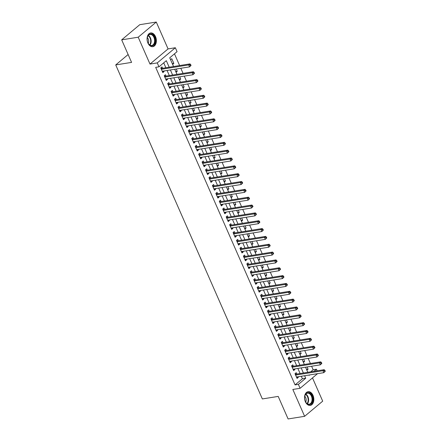 <?xml version="1.0" encoding="UTF-8"?>
<svg xmlns="http://www.w3.org/2000/svg" width="441" height="441" viewBox="0 0 441 441"><rect width="100%" height="100%" fill="white"/><g stroke="black" fill="none" stroke-linecap="round" stroke-linejoin="round"><path stroke-width="0.66" d="M312.994 395.345A6.951 4.586 80.9 0 0 308.088 391.68A6.951 4.586 80.9 0 0 305.37 401.734A6.951 4.586 80.9 0 0 310.277 405.4A6.951 4.586 80.9 0 0 312.994 395.345M155.53 36.625A6.951 4.586 80.9 0 0 150.624 32.959A6.951 4.586 80.9 0 0 147.906 43.02A6.951 4.586 80.9 0 0 152.812 46.685A6.951 4.586 80.9 0 0 155.53 36.625M310.651 371.846L313.154 369.745L316.456 369.216L317.151 370.804M128.127 54.519L115.724 64.921L262.345 398.94L278.205 396.409L288.1 418.95L304.621 416.315L322.696 401.156L312.493 377.904M115.724 64.921L131.583 62.39L121.683 39.844L139.764 24.685L156.279 22.05L138.204 37.209L149.995 64.066L157.261 62.903L175.342 47.744L177.061 51.663L169.73 57.81L173.55 66.508M149.995 64.066L168.071 48.907L156.279 22.05M168.071 48.907L175.342 47.744M313.154 369.745L311.611 366.228M310.409 363.494L308.165 358.39M306.964 355.65L304.725 350.545M303.524 347.811L301.28 342.707M300.084 339.972L297.84 334.862M296.639 332.128L294.401 327.024M293.199 324.289L290.955 319.185M289.754 316.451L287.515 311.34M286.314 308.606L284.076 303.502M282.874 300.768L280.63 295.663M279.429 292.923L277.191 287.819M275.989 285.084L273.745 279.98M272.549 277.246L270.305 272.141M269.104 269.401L266.866 264.297M265.664 261.563L263.42 256.458M262.219 253.724L259.981 248.614M258.779 245.88L256.541 240.775M255.339 238.041L253.095 232.936M251.894 230.196L249.656 225.092M248.454 222.358L246.21 217.253M245.014 214.519L242.77 209.414M241.569 206.675L239.331 201.57M238.129 198.836L235.885 193.731M234.684 190.997L232.446 185.887M231.244 183.153L229.006 178.048M227.804 175.314L225.56 170.209M224.359 167.475L222.121 162.365M220.919 159.631L218.675 154.526M217.479 151.792L215.236 146.688M214.034 143.948L211.796 138.843M210.594 136.109L208.35 131.005M207.149 128.27L204.911 123.166M203.709 120.426L201.471 115.322M200.269 112.587L198.026 107.483M196.824 104.749L194.586 99.638M193.384 96.904L191.14 91.8M189.944 89.065L187.701 83.961M186.499 81.221L184.261 76.117M183.059 73.382L180.816 68.278M179.614 65.544L174.476 53.835M121.683 39.844L138.204 37.209M296.826 374.051L296.225 372.678L295.001 373.703L297.069 378.406L298.287 377.38L298.028 376.785M293.386 366.212L292.78 364.839L291.562 365.859L293.629 370.567L294.847 369.541L294.588 368.946M289.941 358.368L289.34 356.995L288.122 358.02L290.184 362.728L291.407 361.703L291.143 361.102M286.501 350.529L285.9 349.156L284.677 350.182L286.744 354.884L287.962 353.858L287.703 353.263M283.061 342.685L282.455 341.317L281.237 342.337L283.298 347.045L284.522 346.02L284.258 345.424M279.616 334.846L279.015 333.473L277.791 334.498L279.859 339.201L281.082 338.181L280.818 337.58M276.176 327.007L275.575 325.634L274.352 326.66L276.419 331.362L277.637 330.337L277.378 329.741M272.731 319.163L272.13 317.79L270.912 318.815L272.973 323.523L274.197 322.498L273.933 321.902M269.291 311.324L268.69 309.951L267.466 310.977L269.534 315.679L270.752 314.654L270.493 314.058M265.851 303.485L265.245 302.113L264.027 303.138L266.094 307.84L267.312 306.815L267.053 306.219M262.406 295.641L261.805 294.268L260.587 295.294L262.649 300.001L263.872 298.976L263.608 298.375M258.966 287.802L258.365 286.43L257.142 287.455L259.209 292.157L260.427 291.132L260.168 290.536M255.526 279.958L254.92 278.591L253.702 279.611L255.763 284.318L256.987 283.293L256.723 282.698M252.081 272.119L251.48 270.746L250.256 271.772L252.324 276.474L253.547 275.454L253.283 274.853M248.641 264.28L248.04 262.908L246.817 263.933L248.884 268.635L250.102 267.61L249.843 267.014M245.196 256.436L244.595 255.063L243.377 256.089L245.439 260.796L246.662 259.771L246.398 259.176M241.756 248.597L241.155 247.225L239.932 248.25L241.999 252.952L243.217 251.932L242.958 251.331M238.316 240.758L237.71 239.386L236.492 240.411L238.559 245.113L239.777 244.088L239.518 243.493M234.871 232.914L234.27 231.542L233.052 232.567L235.114 237.275L236.337 236.249L236.073 235.648M231.431 225.075L230.83 223.703L229.607 224.728L231.674 229.43L232.892 228.405L232.633 227.81M227.991 217.237L227.385 215.864L226.167 216.884L228.229 221.591L229.452 220.566L229.188 219.971M224.546 209.392L223.945 208.02L222.722 209.045L224.789 213.753L226.013 212.727L225.748 212.127M221.106 201.554L220.506 200.181L219.282 201.206L221.349 205.908L222.567 204.883L222.308 204.288M217.661 193.709L217.06 192.342L215.842 193.362L217.904 198.07L219.127 197.044L218.863 196.449M214.221 185.87L213.62 184.498L212.397 185.523L214.464 190.225L215.682 189.206L215.423 188.605M210.781 178.032L210.175 176.659L208.957 177.684L211.024 182.387L212.242 181.361L211.983 180.766M207.336 170.187L206.735 168.815L205.517 169.84L207.579 174.548L208.802 173.522L208.538 172.927M203.896 162.349L203.295 160.976L202.072 162.001L204.139 166.704L205.357 165.678L205.098 165.083M200.457 154.51L199.85 153.137L198.632 154.163L200.694 158.865L201.917 157.839L201.653 157.244M197.011 146.666L196.41 145.293L195.187 146.318L197.254 151.026L198.478 150.001L198.213 149.4M193.571 138.827L192.971 137.454L191.747 138.48L193.814 143.182L195.032 142.156L194.773 141.561M190.126 130.983L189.525 129.615L188.307 130.635L190.369 135.343L191.592 134.318L191.328 133.722M186.686 123.144L186.085 121.771L184.862 122.796L186.929 127.499L188.147 126.479L187.888 125.878M183.247 115.305L182.64 113.932L181.422 114.958L183.484 119.66L184.707 118.635L184.448 118.039M179.801 107.461L179.2 106.088L177.977 107.113L180.044 111.821L181.268 110.796L181.003 110.2M176.361 99.622L175.761 98.249L174.537 99.275L176.604 103.977L177.822 102.957L177.563 102.356M172.922 91.783L172.315 90.411L171.097 91.436L173.159 96.138L174.382 95.113L174.118 94.517M169.476 83.939L168.875 82.566L167.652 83.592L169.719 88.299L170.943 87.274L170.678 86.673M166.036 76.1L165.436 74.727L164.212 75.753L166.279 80.455L167.497 79.43L167.238 78.834M172.293 63.642L173.826 63.394L171.764 58.692L170.562 59.7M175.733 71.481L177.271 71.238L176.29 69M179.173 79.325L180.711 79.077L179.73 76.839M182.618 87.164L184.156 86.921L183.169 84.683M186.058 95.002L187.596 94.76L186.615 92.522M189.498 102.847L191.036 102.599L190.054 100.366M192.943 110.685L194.481 110.443L193.5 108.205M196.383 118.524L197.921 118.282L196.94 116.044M199.828 126.369L201.361 126.12L200.379 123.888M203.268 134.207L204.806 133.965L203.825 131.727M206.708 142.052L208.246 141.804L207.264 139.565M210.153 149.89L211.691 149.642L210.704 147.41M213.593 157.729L215.131 157.487L214.15 155.249M217.033 165.573L218.571 165.325L217.589 163.087M220.478 173.412L222.016 173.17L221.035 170.932M223.918 181.251L225.456 181.008L224.475 178.77M227.363 189.095L228.896 188.847L227.914 186.615M230.803 196.934L232.341 196.692L231.36 194.453M234.243 204.778L235.781 204.53L234.799 202.292M237.688 212.617L239.226 212.369L238.239 210.137M241.128 220.456L242.666 220.213L241.685 217.975M244.568 228.3L246.106 228.052L245.124 225.814M248.013 236.139L249.551 235.896L248.57 233.658M251.453 243.978L252.991 243.735L252.009 241.497M254.898 251.822L256.43 251.574L255.449 249.341M258.338 259.661L259.876 259.418L258.895 257.18M261.778 267.5L263.316 267.257L262.334 265.019M265.223 275.344L266.761 275.096L265.774 272.863M268.663 283.183L270.201 282.94L269.219 280.702M272.103 291.027L273.64 290.779L272.659 288.541M275.548 298.866L277.086 298.618L276.105 296.385M278.988 306.704L280.526 306.462L279.544 304.224M282.433 314.549L283.965 314.301L282.984 312.063M285.873 322.388L287.411 322.145L286.43 319.907M289.313 330.226L290.851 329.984L289.869 327.746M292.758 338.071L294.296 337.823L293.309 335.59M296.198 345.909L297.736 345.667L296.754 343.429M299.637 353.754L301.175 353.506L300.194 351.268M303.083 361.592L304.621 361.344L303.64 359.112M172.624 64.403L173.826 63.394M176.069 72.247L177.271 71.238M179.509 80.086L180.711 79.077M182.949 87.924L184.156 86.921M186.394 95.769L187.596 94.76M189.834 103.607L191.036 102.599M193.279 111.452L194.481 110.443M196.719 119.291L197.921 118.282M200.159 127.129L201.361 126.12M203.604 134.974L204.806 133.965M207.044 142.812L208.246 141.804M210.484 150.651L211.691 149.642M213.929 158.495L215.131 157.487M217.369 166.334L218.571 165.325M220.814 174.178L222.016 173.17M224.254 182.017L225.456 181.008M227.694 189.856L228.896 188.847M231.139 197.7L232.341 196.692M234.579 205.539L235.781 204.53M238.019 213.378L239.226 212.369M241.464 221.222L242.666 220.213M244.904 229.061L246.106 228.052M248.349 236.9L249.551 235.896M251.789 244.744L252.991 243.735M255.229 252.583L256.43 251.574M258.674 260.427L259.876 259.418M262.114 268.266L263.316 267.257M265.554 276.105L266.761 275.096M268.999 283.949L270.201 282.94M272.439 291.788L273.64 290.779M275.884 299.626L277.086 298.618M279.324 307.471L280.526 306.462M282.764 315.309L283.965 314.301M286.209 323.148L287.411 322.145M289.649 330.993L290.851 329.984M293.089 338.831L294.296 337.823M296.534 346.676L297.736 345.667M299.974 354.514L301.175 353.506M303.419 362.353L304.621 361.344M306.859 370.197L308.061 369.189L307.079 366.951M169.179 67.208L166.312 60.682L158.981 66.828L155.679 67.352L295.073 384.905L302.405 378.758L301.308 376.261M300.106 373.527L297.862 368.422M296.666 365.688L294.423 360.578M293.221 357.844L290.983 352.739M289.781 350.005L287.538 344.901M286.341 342.161L284.098 337.056M282.896 334.322L280.658 329.218M279.456 326.483L277.213 321.379M276.011 318.639L273.773 313.534M272.571 310.8L270.327 305.696M269.131 302.961L266.888 297.851M265.686 295.117L263.448 290.013M262.246 287.278L260.003 282.174M258.806 279.44L256.563 274.33M255.361 271.595L253.123 266.491M251.921 263.757L249.678 258.652M248.476 255.912L246.238 250.808M245.036 248.074L242.793 242.969M241.596 240.235L239.353 235.13M238.151 232.39L235.913 227.286M234.711 224.552L232.468 219.447M231.271 216.713L229.028 211.603M227.826 208.869L225.588 203.764M224.386 201.03L222.143 195.925M220.941 193.186L218.703 188.081M217.501 185.347L215.258 180.242M214.061 177.508L211.818 172.403M210.616 169.664L208.378 164.559M207.176 161.825L204.933 156.72M203.736 153.986L201.493 148.876M200.291 146.142L198.053 141.037M196.851 138.303L194.608 133.199M193.406 130.464L191.168 125.354M189.966 122.62L187.723 117.515M186.526 114.781L184.283 109.677M183.081 106.937L180.843 101.832M179.641 99.098L177.398 93.994M176.202 91.259L173.958 86.155M172.756 83.415L170.518 78.311M169.316 75.576L167.073 70.472M165.871 67.738L163.727 62.848M162.591 68.261L161.99 66.889L160.772 67.908L162.834 72.616L164.058 71.591L163.793 70.995M317.542 373.67L300.101 388.3L292.83 389.458L304.621 416.315M300.101 388.3L298.381 384.381L305.707 378.235L304.61 375.738M295.073 384.905L298.381 384.381M158.981 66.828L157.261 62.903M308.981 375.037L309.13 375.363L309.643 374.933M313.953 371.316L316.456 369.216M174.752 69.248L176.99 74.353M178.192 77.087L180.435 82.191M181.637 84.926L183.875 90.03M185.077 92.77L187.315 97.874M188.516 100.609L190.76 105.713M191.962 108.447L194.2 113.558M195.402 116.292L197.645 121.396M198.841 124.13L201.085 129.235M202.287 131.975L204.525 137.079M205.726 139.814L207.97 144.918M209.172 147.652L211.41 152.757M212.612 155.497L214.85 160.601M216.051 163.335L218.295 168.44M219.497 171.174L221.735 176.284M222.937 179.018L225.18 184.123M226.376 186.857L228.62 191.962M229.822 194.696L232.06 199.806M233.261 202.54L235.505 207.645M236.707 210.379L238.945 215.484M240.147 218.223L242.385 223.328M243.586 226.062L245.83 231.167M247.032 233.901L249.27 239.005M250.471 241.745L252.715 246.85M253.911 249.584L256.155 254.689M257.357 257.423L259.595 262.533M260.796 265.267L263.04 270.372M264.242 273.106L266.48 278.21M267.681 280.95L269.925 286.055M271.121 288.789L273.365 293.893M274.567 296.628L276.805 301.732M278.006 304.472L280.25 309.576M281.446 312.311L283.69 317.415M284.892 320.149L287.13 325.26M288.331 327.994L290.575 333.098M291.777 335.833L294.015 340.937M295.216 343.671L297.46 348.781M298.656 351.516L300.9 356.62M302.102 359.354L304.34 364.459M305.541 367.199L307.785 372.303M303.408 372.998L301.17 367.893M299.968 365.159L297.725 360.054M296.528 357.32L294.285 352.21M293.083 349.476L290.845 344.371M289.643 341.637L287.4 336.533M286.203 333.793L283.96 328.688M282.758 325.954L280.52 320.85M279.318 318.115L277.075 313.011M275.873 310.271L273.635 305.166M272.433 302.432L270.19 297.328M268.993 294.594L266.75 289.483M265.548 286.749L263.31 281.645M262.108 278.91L259.865 273.806M258.669 271.072L256.425 265.962M255.223 263.227L252.985 258.123M251.783 255.389L249.54 250.284M248.338 247.544L246.1 242.44M244.898 239.706L242.655 234.601M241.459 231.867L239.215 226.762M238.013 224.022L235.775 218.918M234.573 216.184L232.33 211.079M231.134 208.345L228.89 203.235M227.688 200.501L225.45 195.396M224.249 192.662L222.005 187.557M220.803 184.818L218.565 179.713M217.363 176.979L215.12 171.874M213.924 169.14L211.68 164.035M210.478 161.296L208.24 156.191M207.038 153.457L204.795 148.352M203.593 145.618L201.355 140.508M200.153 137.774L197.915 132.669M196.714 129.935L194.47 124.831M193.268 122.096L191.03 116.986M189.828 114.252L187.585 109.148M186.389 106.413L184.145 101.309M182.943 98.569L180.705 93.464M179.504 90.73L177.26 85.626M176.058 82.891L173.82 77.787M172.618 75.047L170.38 69.943M302.405 378.758L305.707 378.235M162.497 71.839L164.058 71.591M306.523 369.431L308.061 369.189M165.937 79.683L167.497 79.43M169.377 87.522L170.943 87.274M172.822 95.361L174.382 95.113M176.262 103.205L177.822 102.957M179.702 111.044L181.268 110.796M183.147 118.883L184.707 118.635M186.587 126.727L188.147 126.479M190.032 134.566L191.592 134.318M193.472 142.41L195.032 142.156M196.912 150.249L198.478 150.001M200.357 158.087L201.917 157.839M203.797 165.932L205.357 165.678M207.237 173.771L208.802 173.522M210.682 181.609L212.242 181.361M214.122 189.454L215.682 189.206M217.567 197.292L219.127 197.044M221.007 205.137L222.567 204.883M224.447 212.975L226.013 212.727M227.892 220.814L229.452 220.566M231.332 228.659L232.892 228.405M234.772 236.497L236.337 236.249M238.217 244.336L239.777 244.088M241.657 252.18L243.217 251.932M245.102 260.019L246.662 259.771M248.542 267.858L250.102 267.61M251.982 275.702L253.547 275.454M255.427 283.541L256.987 283.293M258.867 291.385L260.427 291.132M262.307 299.224L263.872 298.976M265.752 307.063L267.312 306.815M269.192 314.907L270.752 314.654M272.637 322.746L274.197 322.498M276.077 330.585L277.637 330.337M279.517 338.429L281.082 338.181M282.962 346.268L284.522 346.02M286.402 354.112L287.962 353.858M289.842 361.951L291.407 361.703M293.287 369.79L294.847 369.541M296.727 377.634L298.287 377.38M191.047 65.433L190.699 64.651L190.214 65.059L190.556 65.847L191.047 65.433L189.591 66.878L162.233 71.244M190.556 65.847L189.591 66.878L188.726 64.915L189.95 63.895L162.067 68.344A0.893 0.623 -130 0 1 161.792 68.327L160.844 68.074M161.373 69.281L188.726 64.915L190.214 65.059M190.699 64.651L189.95 63.895M147.889 42.672A6.014 3.969 -99.1 0 1 147.288 37.628A6.014 3.969 -99.1 0 1 150.48 33.94A6.014 3.969 -99.1 0 1 154.488 37.143A6.014 3.969 -99.1 0 1 153.705 45.026A6.014 3.969 -99.1 0 1 148.193 43.29A6.014 3.969 -99.1 0 1 147.889 42.672M148.137 43.185A5.568 3.677 80.9 0 0 151.737 45.462A5.568 3.677 80.9 0 0 153.915 37.402A5.568 3.677 80.9 0 0 149.979 34.464A5.568 3.677 80.9 0 0 147.272 37.739M148.237 43.35A3.963 2.618 80.9 0 0 148.209 38.907A3.963 2.618 80.9 0 0 147.311 37.557M152.294 46.724A6.907 4.559 80.9 0 0 154.973 36.73A6.907 4.559 80.9 0 0 150.116 33.086M304.996 395.423A6.014 3.969 -99.1 0 1 310.348 393.581A6.014 3.969 -99.1 0 1 312.316 401.823A6.014 3.969 -99.1 0 1 305.657 402.005A6.014 3.969 -99.1 0 1 304.759 396.343A6.014 3.969 -99.1 0 1 304.996 395.423M305.607 401.905A5.568 3.677 80.9 0 0 309.202 404.177A5.568 3.677 80.9 0 0 311.715 401.641A5.568 3.677 80.9 0 0 311.214 395.764A5.568 3.677 80.9 0 0 307.449 393.179A5.568 3.677 80.9 0 0 304.935 395.715A5.568 3.677 80.9 0 0 304.737 396.459M305.701 402.065A3.963 2.618 80.9 0 0 305.916 401.558A3.963 2.618 80.9 0 0 304.775 396.272M309.758 405.439A6.907 4.559 80.9 0 0 312.856 402.297A6.907 4.559 80.9 0 0 312.239 395.02A6.907 4.559 80.9 0 0 307.581 391.801M194.487 73.278L194.145 72.495L193.654 72.903L193.996 73.686L194.487 73.278L193.031 74.716L165.673 79.082M193.996 73.686L193.031 74.716L192.171 72.759L193.39 71.734L165.507 76.183A0.893 0.623 -130 0 1 165.237 76.166L164.284 75.918M164.813 77.125L192.171 72.759L193.654 72.903M194.145 72.495L193.39 71.734M197.926 81.116L197.585 80.334L197.094 80.742L197.441 81.524L197.926 81.116L196.471 82.561L169.118 86.927M197.441 81.524L196.471 82.561L195.611 80.598L196.835 79.573L168.947 84.027A0.893 0.623 -130 0 1 168.677 84.005L167.723 83.757M168.258 84.964L195.611 80.598L197.094 80.742M197.585 80.334L196.835 79.573M201.372 88.961L201.024 88.172L200.539 88.586L200.881 89.369L201.372 88.961L199.916 90.399L172.558 94.765M200.881 89.369L199.916 90.399L199.056 88.443L200.275 87.417L172.392 91.866A0.893 0.623 -130 0 1 172.117 91.849L171.169 91.596M171.698 92.803L199.056 88.443L200.539 88.586M201.024 88.172L200.275 87.417M204.811 96.799L204.47 96.017L203.979 96.425L204.326 97.207L204.811 96.799L203.356 98.238L175.998 102.604M204.326 97.207L203.356 98.238L202.496 96.281L203.72 95.256L175.832 99.705A0.893 0.623 -130 0 1 175.562 99.688L174.608 99.44M175.138 100.647L202.496 96.281L203.979 96.425M204.47 96.017L203.72 95.256M208.257 104.638L207.909 103.856L207.424 104.263L207.766 105.052L208.257 104.638L206.796 106.083L179.443 110.448M207.766 105.052L206.796 106.083L205.936 104.12L207.16 103.095L179.272 107.549A0.893 0.623 -130 0 1 179.002 107.532L178.054 107.279M178.583 108.486L205.936 104.12L207.424 104.263M207.909 103.856L207.16 103.095M211.697 112.483L211.355 111.694L210.864 112.108L211.206 112.89L211.697 112.483L210.241 113.921L182.883 118.287M211.206 112.89L210.241 113.921L209.381 111.964L210.6 110.939L182.717 115.388A0.893 0.623 -130 0 1 182.447 115.371L181.494 115.123M182.023 116.33L209.381 111.964L210.864 112.108M211.355 111.694L210.6 110.939M215.136 120.321L214.795 119.539L214.304 119.946L214.651 120.729L215.136 120.321L213.681 121.766L186.328 126.132M214.651 120.729L213.681 121.766L212.821 119.803L214.045 118.778L186.157 123.226A0.893 0.623 -130 0 1 185.887 123.21L184.933 122.962M185.468 124.169L212.821 119.803L214.304 119.946M214.795 119.539L214.045 118.778M218.582 128.16L218.234 127.377L217.749 127.785L218.091 128.574L218.582 128.16L217.126 129.604L189.768 133.97M218.091 128.574L217.126 129.604L216.266 127.642L217.485 126.622L189.602 131.071A0.893 0.623 -130 0 1 189.327 131.054L188.379 130.801M188.908 132.008L216.266 127.642L217.749 127.785M218.234 127.377L217.485 126.622M222.021 136.004L221.68 135.216L221.189 135.63L221.531 136.412L222.021 136.004L220.566 137.443L193.208 141.809M221.531 136.412L220.566 137.443L219.706 135.486L220.924 134.461L193.042 138.909A0.893 0.623 -130 0 1 192.772 138.893L191.818 138.645M192.348 139.852L219.706 135.486L221.189 135.63M221.68 135.216L220.924 134.461M225.461 143.843L225.119 143.06L224.629 143.468L224.976 144.251L225.461 143.843L224.006 145.287L196.653 149.653M224.976 144.251L224.006 145.287L223.146 143.325L224.37 142.3L196.482 146.754A0.893 0.623 -130 0 1 196.212 146.732L195.258 146.484M195.793 147.691L223.146 143.325L224.629 143.468M225.119 143.06L224.37 142.3M228.907 151.682L228.559 150.899L228.074 151.313L228.416 152.095L228.907 151.682L227.451 153.126L200.093 157.492M228.416 152.095L227.451 153.126L226.591 151.164L227.81 150.144L199.927 154.593A0.893 0.623 -130 0 1 199.652 154.576L198.704 154.322M199.233 155.53L226.591 151.164L228.074 151.313M228.559 150.899L227.81 150.144M232.346 159.526L232.005 158.743L231.514 159.151L231.861 159.934L232.346 159.526L230.891 160.965L203.533 165.331M231.861 159.934L230.891 160.965L230.031 159.008L231.255 157.983L203.367 162.431A0.893 0.623 -130 0 1 203.097 162.415L202.143 162.167M202.673 163.374L230.031 159.008L231.514 159.151M232.005 158.743L231.255 157.983M235.792 167.365L235.444 166.582L234.959 166.99L235.301 167.778L235.792 167.365L234.331 168.809L206.978 173.175M235.301 167.778L234.331 168.809L233.471 166.847L234.695 165.822L206.807 170.276A0.893 0.623 -130 0 1 206.537 170.254L205.589 170.005M206.118 171.213L233.471 166.847L234.959 166.99M235.444 166.582L234.695 165.822M239.231 175.209L238.89 174.421L238.399 174.834L238.741 175.617L239.231 175.209L237.776 176.648L210.418 181.014M238.741 175.617L237.776 176.648L236.916 174.691L238.134 173.666L210.252 178.114A0.893 0.623 -130 0 1 209.982 178.098L209.028 177.85M209.558 179.057L236.916 174.691L238.399 174.834M238.89 174.421L238.134 173.666M242.671 183.048L242.33 182.265L241.839 182.673L242.186 183.456L242.671 183.048L241.216 184.492L213.863 188.853M242.186 183.456L241.216 184.492L240.356 182.53L241.58 181.505L213.692 185.953A0.893 0.623 -130 0 1 213.422 185.937L212.468 185.689M213.003 186.896L240.356 182.53L241.839 182.673M242.33 182.265L241.58 181.505M246.117 190.887L245.769 190.104L245.284 190.512L245.626 191.3L246.117 190.887L244.661 192.331L217.303 196.697M245.626 191.3L244.661 192.331L243.801 190.369L245.02 189.343L217.137 193.797A0.893 0.623 -130 0 1 216.862 193.781L215.914 193.527M216.443 194.735L243.801 190.369L245.284 190.512M245.769 190.104L245.02 189.343M249.556 198.731L249.215 197.943L248.724 198.356L249.066 199.139L249.556 198.731L248.101 200.17L220.743 204.536M249.066 199.139L248.101 200.17L247.241 198.213L248.459 197.188L220.577 201.636A0.893 0.623 -130 0 1 220.307 201.62L219.353 201.372M219.883 202.579L247.241 198.213L248.724 198.356M249.215 197.943L248.459 197.188M252.996 206.57L252.654 205.787L252.164 206.195L252.511 206.978L252.996 206.57L251.541 208.014L224.188 212.38M252.511 206.978L251.541 208.014L250.681 206.052L251.905 205.026L224.017 209.475A0.893 0.623 -130 0 1 223.747 209.458L222.799 209.21M223.328 210.418L250.681 206.052L252.164 206.195M252.654 205.787L251.905 205.026M256.442 214.409L256.094 213.626L255.609 214.034L255.951 214.822L256.442 214.409L254.986 215.853L227.628 220.219M255.951 214.822L254.986 215.853L254.126 213.891L255.345 212.871L227.462 217.319A0.893 0.623 -130 0 1 227.187 217.303L226.239 217.049M226.768 218.256L254.126 213.891L255.609 214.034M256.094 213.626L255.345 212.871M259.881 222.253L259.54 221.47L259.049 221.878L259.396 222.661L259.881 222.253L258.426 223.692L231.067 228.058M259.396 222.661L258.426 223.692L257.566 221.735L258.79 220.709L230.902 225.158A0.893 0.623 -130 0 1 230.632 225.142L229.678 224.893M230.208 226.101L257.566 221.735L259.049 221.878M259.54 221.47L258.79 220.709M263.327 230.092L262.979 229.309L262.494 229.717L262.836 230.5L263.327 230.092L261.866 231.536L234.513 235.902M262.836 230.5L261.866 231.536L261.006 229.574L262.23 228.548L234.342 233.002A0.893 0.623 -130 0 1 234.072 232.98L233.124 232.732M233.653 233.939L261.006 229.574L262.494 229.717M262.979 229.309L262.23 228.548M266.766 237.936L266.425 237.148L265.934 237.561L266.276 238.344L266.766 237.936L265.311 239.375L237.953 243.741M266.276 238.344L265.311 239.375L264.451 237.418L265.669 236.393L237.787 240.841A0.893 0.623 -130 0 1 237.517 240.825L236.563 240.571M237.093 241.778L264.451 237.418L265.934 237.561M266.425 237.148L265.669 236.393M270.206 245.775L269.864 244.992L269.374 245.4L269.721 246.183L270.206 245.775L268.751 247.214L241.398 251.579M269.721 246.183L268.751 247.214L267.891 245.257L269.115 244.231L241.227 248.68A0.893 0.623 -130 0 1 240.957 248.663L240.003 248.415M240.538 249.623L267.891 245.257L269.374 245.4M269.864 244.992L269.115 244.231M273.652 253.614L273.304 252.831L272.819 253.239L273.161 254.027L273.652 253.614L272.196 255.058L244.838 259.424M273.161 254.027L272.196 255.058L271.336 253.095L272.555 252.07L244.672 256.524A0.893 0.623 -130 0 1 244.397 256.508L243.449 256.254M243.978 257.461L271.336 253.095L272.819 253.239M273.304 252.831L272.555 252.07M277.091 261.458L276.75 260.67L276.259 261.083L276.601 261.866L277.091 261.458L275.636 262.897L248.277 267.263M276.601 261.866L275.636 262.897L274.776 260.94L275.994 259.914L248.112 264.363A0.893 0.623 -130 0 1 247.842 264.346L246.888 264.098M247.418 265.306L274.776 260.94L276.259 261.083M276.75 260.67L275.994 259.914M280.531 269.297L280.189 268.514L279.699 268.922L280.046 269.705L280.531 269.297L279.076 270.741L251.723 275.107M280.046 269.705L279.076 270.741L278.216 268.778L279.44 267.753L251.552 272.202A0.893 0.623 -130 0 1 251.282 272.185L250.334 271.937M250.863 273.144L278.216 268.778L279.699 268.922M280.189 268.514L279.44 267.753M283.976 277.135L283.629 276.353L283.144 276.761L283.486 277.549L283.976 277.135L282.521 278.58L255.163 282.946M283.486 277.549L282.521 278.58L281.661 276.617L282.879 275.597L254.997 280.046A0.893 0.623 -130 0 1 254.722 280.029L253.773 279.776M254.303 280.983L281.661 276.617L283.144 276.761M283.629 276.353L282.879 275.597M287.416 284.98L287.074 284.191L286.584 284.605L286.931 285.388L287.416 284.98L285.961 286.418L258.608 290.784M286.931 285.388L285.961 286.418L285.101 284.462L286.325 283.436L258.437 287.885A0.893 0.623 -130 0 1 258.167 287.868L257.213 287.62M257.742 288.827L285.101 284.462L286.584 284.605M287.074 284.191L286.325 283.436M290.862 292.818L290.514 292.036L290.029 292.444L290.371 293.226L290.862 292.818L289.401 294.263L262.048 298.629M290.371 293.226L289.401 294.263L288.541 292.3L289.765 291.275L261.877 295.729A0.893 0.623 -130 0 1 261.607 295.707L260.659 295.459M261.188 296.666L288.541 292.3L290.029 292.444M290.514 292.036L289.765 291.275M294.301 300.657L293.96 299.874L293.469 300.288L293.811 301.071L294.301 300.657L292.846 302.102L265.488 306.467M293.811 301.071L292.846 302.102L291.986 300.139L293.204 299.119L265.322 303.568A0.893 0.623 -130 0 1 265.052 303.551L264.098 303.298M264.628 304.505L291.986 300.139L293.469 300.288M293.96 299.874L293.204 299.119M297.741 308.502L297.399 307.719L296.909 308.127L297.256 308.909L297.741 308.502L296.286 309.94L268.933 314.306M297.256 308.909L296.286 309.94L295.426 307.983L296.65 306.958L268.762 311.407A0.893 0.623 -130 0 1 268.492 311.39L267.538 311.142M268.073 312.349L295.426 307.983L296.909 308.127M297.399 307.719L296.65 306.958M301.186 316.34L300.839 315.558L300.354 315.965L300.696 316.754L301.186 316.34L299.731 317.785L272.373 322.151M300.696 316.754L299.731 317.785L298.871 315.822L300.089 314.797L272.207 319.251A0.893 0.623 -130 0 1 271.932 319.229L270.983 318.981M271.513 320.188L298.871 315.822L300.354 315.965M300.839 315.558L300.089 314.797M304.626 324.185L304.284 323.396L303.794 323.81L304.136 324.593L304.626 324.185L303.171 325.623L275.812 329.989M304.136 324.593L303.171 325.623L302.311 323.666L303.529 322.641L275.647 327.09A0.893 0.623 -130 0 1 275.377 327.073L274.423 326.825M274.952 328.032L302.311 323.666L303.794 323.81M304.284 323.396L303.529 322.641M308.066 332.023L307.724 331.241L307.234 331.649L307.581 332.431L308.066 332.023L306.611 333.468L279.258 337.828M307.581 332.431L306.611 333.468L305.751 331.505L306.975 330.48L279.087 334.928A0.893 0.623 -130 0 1 278.817 334.912L277.869 334.664M278.398 335.871L305.751 331.505L307.234 331.649M307.724 331.241L306.975 330.48M311.511 339.862L311.164 339.079L310.679 339.487L311.021 340.276L311.511 339.862L310.056 341.306L282.698 345.672M311.021 340.276L310.056 341.306L309.196 339.344L310.414 338.319L282.532 342.773A0.893 0.623 -130 0 1 282.257 342.756L281.308 342.503M281.838 343.71L309.196 339.344L310.679 339.487M311.164 339.079L310.414 338.319M314.951 347.706L314.609 346.918L314.119 347.332L314.466 348.114L314.951 347.706L313.496 349.145L286.143 353.511M314.466 348.114L313.496 349.145L312.636 347.188L313.86 346.163L285.972 350.612A0.893 0.623 -130 0 1 285.702 350.595L284.748 350.347M285.277 351.554L312.636 347.188L314.119 347.332M314.609 346.918L313.86 346.163M318.396 355.545L318.049 354.762L317.564 355.17L317.906 355.953L318.396 355.545L316.941 356.99L289.583 361.355M317.906 355.953L316.941 356.99L316.076 355.027L317.3 354.002L289.412 358.45A0.893 0.623 -130 0 1 289.142 358.434L288.193 358.186M288.723 359.393L316.076 355.027L317.564 355.17M318.049 354.762L317.3 354.002M321.836 363.384L321.495 362.601L321.004 363.009L321.346 363.797L321.836 363.384L320.381 364.828L293.022 369.194M321.346 363.797L320.381 364.828L319.521 362.866L320.739 361.846L292.857 366.295A0.893 0.623 -130 0 1 292.587 366.278L291.633 366.024M292.163 367.232L319.521 362.866L321.004 363.009M321.495 362.601L320.739 361.846M325.276 371.228L324.934 370.446L324.444 370.853L324.791 371.636L325.276 371.228L323.821 372.667L296.468 377.033M324.791 371.636L323.821 372.667L322.961 370.71L324.185 369.685L296.297 374.133A0.893 0.623 -130 0 1 296.027 374.117L295.073 373.869M295.608 375.076L322.961 370.71L324.444 370.853M324.934 370.446L324.185 369.685M161.18 68.84L161.792 68.327M161.257 69.022L162.067 68.344M148.363 35.396A5.568 3.677 -99.1 0 1 150.469 37.948A5.568 3.677 -99.1 0 1 149.912 45.076M149.593 44.872A5.386 3.556 80.9 0 0 150.045 38.086A5.386 3.556 80.9 0 0 148.126 35.688M305.828 394.111A5.568 3.677 -99.1 0 1 308.27 402.192A5.568 3.677 -99.1 0 1 307.377 403.796M307.057 403.587A5.386 3.556 80.9 0 0 307.835 402.148A5.386 3.556 80.9 0 0 305.596 394.403M164.62 76.684L165.237 76.166M164.697 76.861L165.507 76.183M168.06 84.523L168.677 84.005M168.142 84.705L168.947 84.027M171.505 92.362L172.117 91.849M171.582 92.544L172.392 91.866M174.945 100.206L175.562 99.688M175.022 100.383L175.832 99.705M178.39 108.045L179.002 107.532M178.467 108.227L179.272 107.549M181.83 115.884L182.447 115.371M181.907 116.066L182.717 115.388M185.27 123.728L185.887 123.21M185.352 123.904L186.157 123.226M188.715 131.567L189.327 131.054M188.792 131.749L189.602 131.071M192.155 139.411L192.772 138.893M192.232 139.588L193.042 138.909M195.595 147.25L196.212 146.732M195.677 147.426L196.482 146.754M199.04 155.089L199.652 154.576M199.117 155.271L199.927 154.593M202.48 162.933L203.097 162.415M202.557 163.109L203.367 162.431M205.925 170.772L206.537 170.254M206.002 170.954L206.807 170.276M209.365 178.611L209.982 178.098M209.442 178.792L210.252 178.114M212.805 186.455L213.422 185.937M212.887 186.631L213.692 185.953M216.25 194.294L216.862 193.781M216.327 194.475L217.137 193.797M219.69 202.138L220.307 201.62M219.767 202.314L220.577 201.636M223.129 209.977L223.747 209.458M223.212 210.153L224.017 209.475M226.575 217.815L227.187 217.303M226.652 217.997L227.462 217.319M230.015 225.66L230.632 225.142M230.097 225.836L230.902 225.158M233.46 233.498L234.072 232.98M233.537 233.68L234.342 233.002M236.9 241.337L237.517 240.825M236.977 241.519L237.787 240.841M240.339 249.182L240.957 248.663M240.422 249.358L241.227 248.68M243.785 257.02L244.397 256.508M243.862 257.202L244.672 256.524M247.225 264.859L247.842 264.346M247.302 265.041L248.112 264.363M250.664 272.703L251.282 272.185M250.747 272.88L251.552 272.202M254.11 280.542L254.722 280.029M254.187 280.724L254.997 280.046M257.55 288.386L258.167 287.868M257.632 288.563L258.437 287.885M260.995 296.225L261.607 295.707M261.072 296.402L261.877 295.729M264.435 304.064L265.052 303.551M264.512 304.246L265.322 303.568M267.874 311.908L268.492 311.39M267.957 312.085L268.762 311.407M271.32 319.747L271.932 319.229M271.397 319.929L272.207 319.251M274.76 327.586L275.377 327.073M274.837 327.768L275.647 327.09M278.205 335.43L278.817 334.912M278.282 335.607L279.087 334.928M281.645 343.269L282.257 342.756M281.722 343.451L282.532 342.773M285.084 351.113L285.702 350.595M285.167 351.29L285.972 350.612M288.53 358.952L289.142 358.434M288.607 359.128L289.412 358.45M291.97 366.791L292.587 366.278M292.047 366.973L292.857 366.295M295.409 374.635L296.027 374.117M295.492 374.811L296.297 374.133"/></g></svg>
